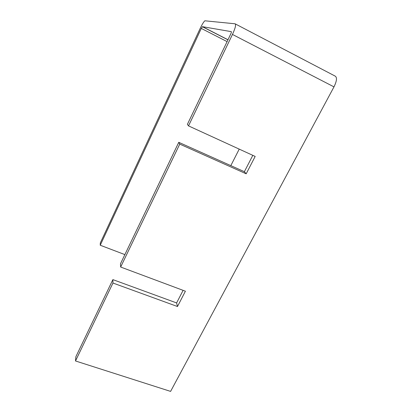 <?xml version="1.0" encoding="UTF-8"?>
<svg xmlns="http://www.w3.org/2000/svg" width="412" height="412" viewBox="0 0 412 412"><rect width="100%" height="100%" fill="white"/><g stroke="black" fill="none" stroke-linecap="round" stroke-linejoin="round"><path stroke-width="0.62" d="M75.504 360.969L112.965 283.034L112.878 279.619L75.87 356.741L75.504 360.969L170.599 391.4L333.983 86.875C336.856 80.958 337.237 77.363 335.126 76.086L235.365 23.942M187.398 124.326L230.689 34.103C231.343 32.666 231.544 31.848 231.297 31.652L202.447 26.667L201.293 28.423L100.245 245.238L100.296 242.982L200.284 28.227C202.117 24.385 203.636 21.903 204.841 20.796L235.067 23.788C236.21 24.566 235.34 28.114 232.461 34.443L188.511 125.881L187.398 124.326M112.965 283.034L177.479 306.523L185.405 291.207L120.659 267.033L179.745 144.107L246.185 173.802L255.177 156.431L188.511 125.881M120.659 267.033L120.469 263.793L178.762 142.32L179.745 144.107M183.103 290.352L176.609 302.933L112.878 279.619M252.814 155.35L244.373 171.691L178.762 142.32M100.245 245.238L124.877 254.611M239.223 149.123L230.823 165.629M246.185 173.802L244.373 171.691M177.479 306.523L176.609 302.933M333.983 86.875L232.461 34.443M227.98 39.753L202.447 26.667M227.089 41.612L201.293 28.423M227.944 39.83L202.344 26.713"/></g></svg>
